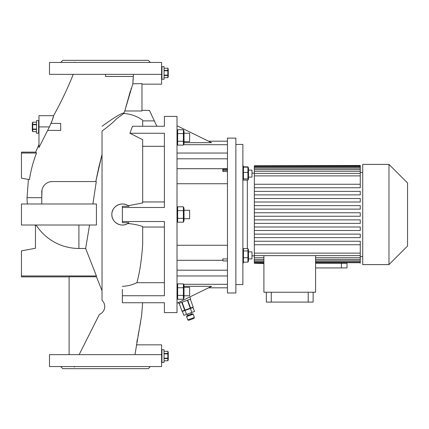 <?xml version="1.0" encoding="UTF-8"?>
<svg xmlns="http://www.w3.org/2000/svg" width="429" height="429" viewBox="0 0 429 429"><rect width="100%" height="100%" fill="white"/><g stroke="black" fill="none" stroke-linecap="round" stroke-linejoin="round"><path stroke-width="0.64" d="M38.969 120.603L36.513 120.603L36.513 133.215L38.615 133.215L38.615 120.603L38.615 133.215L38.969 133.215M36.513 124.351L32.722 124.351L32.722 122.185L32.309 123.053L32.309 130.765L32.722 131.639L36.513 131.639M36.513 131.633L32.722 131.639M32.722 131.633L32.722 129.467L36.513 129.467M36.513 129.075L32.722 129.075L32.722 129.467M32.722 129.075L32.722 124.742L36.513 124.742M32.722 124.351L32.722 124.742M32.722 122.179L36.513 122.179L32.722 122.185M161.594 66.645L161.947 66.645L161.947 79.258L161.947 66.645L164.05 66.645L164.05 79.258L161.594 79.258M164.05 75.509L167.846 75.509L167.846 77.676L168.254 76.807L168.254 69.101L167.846 68.222L164.05 68.222M164.05 68.227L167.846 68.222M167.846 68.227L167.846 70.394L164.05 70.394M164.05 70.785L167.846 70.785L167.846 70.394M167.846 70.785L167.846 75.118L164.05 75.118M167.846 75.509L167.846 75.118M167.846 77.681L164.05 77.681L167.846 77.676M168.088 72.919L168.05 72.12M161.594 349.742L161.947 349.742L161.947 362.355L161.947 349.742L164.05 349.742L164.05 362.355L161.594 362.355M164.05 358.606L167.846 358.606L167.846 360.778L168.254 359.899L168.254 352.193L167.846 351.319L167.846 353.491L164.05 353.491M164.05 353.882L167.846 353.882L167.846 353.491M167.846 353.882L167.846 358.215L164.05 358.215M167.846 358.606L167.846 358.215M167.846 360.778L164.05 360.778M167.846 360.773L164.05 360.773M164.05 351.324L167.846 351.324L164.05 351.319M168.088 356.016L168.05 355.212M251.989 170.12L248.488 170.12L251.989 170.12L251.989 177.123L248.488 177.123M183.746 221.182L183.381 218.345L183.381 206.816L184.02 208.178L184.02 220.822L183.381 222.184L177.649 222.184L177.649 206.816L177.295 207.77M183.639 210.028L183.735 209.706M183.757 209.615L183.864 208.741M177.257 207.92L177.166 208.725M362.719 172.458L360.269 172.458M360.269 187.763L254.338 187.763L254.338 184.256L360.269 184.256L360.269 187.763L254.338 187.763L254.338 194.884L360.269 194.884L254.338 194.884L254.338 202.005L360.269 202.005L254.338 202.005L254.338 209.127L360.269 209.127L254.338 209.127L254.338 223.375L360.269 223.375L254.338 223.375L254.338 230.496L360.269 230.496L360.269 226.995L254.338 226.995M254.338 241.237L254.338 244.744L360.269 244.744L360.269 241.237L254.338 241.237L254.338 237.618L360.269 237.618L360.269 234.116L254.338 234.116L254.338 230.496M362.719 256.542L360.269 256.542M235.87 284.572L242.878 284.572L242.878 144.428L235.87 144.428M247.329 248.606L247.329 180.083M243.865 167.16L242.878 165.449M243.688 262.151L242.878 263.551M254.338 173.155L251.989 173.155M254.338 255.845L251.989 255.845M388.98 264.602L388.98 164.398L362.719 164.398L362.719 264.602L388.98 264.602L407.55 246.031L407.55 182.969L388.98 164.398M347.023 263.519L347.023 267.932L315.578 267.932M242.878 261.036L243.447 262.151L243.447 248.606L242.878 249.721M247.919 262.151L247.919 248.606L248.488 249.721L248.488 261.036L247.919 262.151L243.447 262.151M248.488 258.88L251.989 258.88L251.989 251.877L248.488 251.877M184.02 295.774L189.623 295.774L189.623 287.366L184.02 287.366M183.381 299.254L183.381 283.885L184.02 285.247L184.02 297.892L183.381 299.254L177.649 299.254L177.649 283.885L177.011 285.247M177.011 297.892L177.649 299.254M177.284 130.748L177.649 133.585L177.649 129.746L183.381 129.746L183.381 145.115L183.735 144.16M177.295 135.494L177.166 137.43M177.279 139.253L177.649 141.275L177.649 133.585L183.381 133.585M183.381 129.746L184.02 131.108L184.02 143.753L183.381 145.115L177.649 145.115L177.649 141.275L183.381 141.275M183.735 139.366L183.864 137.43M183.735 132.625L183.864 131.66M184.02 141.634L189.623 141.634L189.623 133.226L184.02 133.226M181.783 302.316L184.658 310.221L182.025 311.181L179.145 303.276M178.491 302.509L178.818 303.4L190.669 299.083L189.886 296.938M186.604 316.597L187.023 315.696L192.289 313.781L193.189 314.2L186.604 316.597L187.8 319.889L194.385 317.492L193.189 314.2M194.385 317.492L193.967 318.388L188.701 320.307L187.8 319.889M164.398 146.31L142.675 146.31L142.675 139.677L142.675 202.933L128.174 205.748C121.67 200.981 111.454 206.424 111.846 214.5C111.486 222.329 121.166 227.847 127.719 223.536C133.365 223.976 138.352 224.978 142.675 226.555L142.675 244.417L142.675 226.555M142.675 139.677L129.907 133.263L164.398 133.263L164.398 207.491L122.356 207.491L122.356 206.301L128.936 206.301A10.511 10.511 0 0 0 111.846 214.5A10.511 10.511 0 0 0 128.936 222.699L127.719 223.536M133.258 76.459L105.539 76.459L105.539 74.356L97.871 74.356L133.467 74.356L132.883 83.601L124.801 110.977L123.815 113.471L116.345 118.924C113.717 121.938 108.95 125.981 102.032 131.06L102.032 154.354L95.796 181.564L98.675 167.862M73.236 74.356C67.61 88.481 61.052 102.263 53.571 115.696L53.368 116.581M49.415 126.909C52.311 120.361 53.695 116.624 53.571 115.696L38.969 115.696L38.969 126.909L49.415 126.909L38.969 147.549L38.969 126.909M38.969 144.487L35.671 152.134L36.513 153.03C33.156 161.701 30.808 170.57 29.467 179.622L21.45 178.148L21.45 152.134L35.671 152.134L36.513 153.03L21.45 153.03M28.4 179.429L27.054 197.683L41.769 197.683L42.021 189.8M50.349 181.746L52.284 181.564A10.511 10.511 0 0 0 41.769 192.079L41.769 203.989M135.843 366.559L138.594 366.559M72.48 62.441L75.231 62.441L74.726 62.184M135.843 62.441L138.594 62.441M150.386 366.559L148.284 368.661L62.795 368.661L60.693 366.559M72.48 366.559L75.231 366.559L74.078 366.908M150.386 62.441L148.284 60.339L62.795 60.339L60.693 62.441M47.598 130.411L60.693 130.411L60.693 123.407L51.078 123.407L51.303 122.866M235.87 292.98L227.461 292.98L227.461 138.122L235.87 138.122L235.87 292.98M164.398 312.602L164.398 302.745L164.398 312.602L177.011 312.602L177.011 116.398L164.398 116.398L164.398 126.255L164.398 116.398M142.675 120.887L142.675 126.255L142.675 120.887L154.349 120.887L149.448 110.376L156.848 126.255L164.398 126.255L132.491 126.255L129.907 133.263M122.356 207.491L122.356 222.699L128.936 222.699M122.356 289.387L122.356 295.737L164.398 295.737L164.398 221.509L122.356 221.509M122.356 295.737L122.356 302.745L164.398 302.745L142.653 302.745L141.581 315.819L134.963 354.644M184.02 218.704L189.623 218.704L189.623 210.296L184.02 210.296M243.447 172.426L247.919 172.426L247.919 167.16L248.488 167.964L248.488 179.279L247.919 180.083L243.447 180.083L243.061 179.671L243.447 178.893L243.447 167.16L242.878 167.964M247.919 167.16L243.447 167.16M247.919 172.426L247.919 178.893L243.447 178.893M247.919 178.893L248.305 179.671M208.542 141.184L227.461 141.184M208.542 287.816L227.461 287.816L208.542 287.816M177.011 303.233L211.588 286.325L184.02 286.325M227.461 275.965L177.011 275.965M177.011 125.767L211.588 142.675L184.02 142.675M227.461 153.035L177.011 153.035M161.594 74.356L161.594 62.441L49.48 62.441L49.48 74.356L161.594 74.356L161.594 84.164L141.972 84.164M36.111 225.011A50.778 50.778 0 0 0 78.909 248.461L85.644 248.461L96.418 275.97L21.45 275.97L21.45 276.866L69.101 276.866M21.45 203.989L21.45 225.011L96.418 225.011L96.418 203.989L21.45 203.989M35.462 225.011L35.462 248.268L21.45 250.852L21.45 275.97M161.594 366.559L49.48 366.559L49.48 354.644L161.594 354.644L161.594 366.559M85.644 248.461L89.564 225.011M52.284 181.564L96.284 181.564L92.895 203.989M136.368 344.836L161.594 344.836L161.594 354.644M96.418 275.97L96.418 276.764L69.101 276.764L69.101 354.644M28.453 179.435L29.467 179.622M53.239 117.09L51.518 122.329M98.697 167.782L102.032 154.354L102.032 150.826M132.808 83.816L141.972 83.601L141.972 110.977L124.801 110.977L130.357 91.071M132.893 83.408L133.097 78.738M96.418 276.764L102.032 290.755M131.247 88.342L130.899 89.393M102.032 299.447L102.032 300.439C106.724 304.681 105.025 312.119 99.367 314.452L79.145 354.644M102.032 131.06L102.032 300.439M102.032 126.249C115.439 116.64 121.343 113.288 124.024 112.907L124.801 110.977M142.675 120.206L142.675 120.2C137.001 116.195 130.716 113.953 123.815 113.471M140.632 322.029L138.047 335.778M137.393 339.183L136.792 342.422M142.675 202.933L142.675 201.957L164.398 201.957M122.356 286.325C127.445 286.164 132.293 284.953 136.889 282.69L164.398 282.69M142.675 244.417C141.613 259.861 139.688 272.613 136.889 282.69M164.398 227.043L142.675 227.043M190.401 308.505L193.061 307.534L194.498 311.486L191.838 312.451L190.401 308.505L182.416 311.406L183.853 315.358L186.513 314.393L185.076 310.44M186.513 314.393L191.838 312.451M182.019 311.181L179.15 303.276M187.376 300.284L190.251 308.183L184.985 310.103L182.111 302.198M193.216 307.105L190.342 299.201L193.211 307.105L190.578 308.065L187.704 300.161M190.251 308.183L190.578 308.065M184.658 310.221L184.985 310.103M183.773 144.015L183.864 143.206M177.392 141.902L177.295 142.224M177.274 142.315L177.166 143.189M183.381 287.725L177.649 287.725M183.381 295.415L177.649 295.415M183.735 298.3L183.864 297.335M177.295 296.369L177.166 297.335M183.735 286.77L183.864 285.805M177.295 284.835L177.166 285.805M183.381 283.885L177.649 283.885M247.919 248.606L243.447 248.606M247.919 250.954L243.447 250.954M247.919 257.732L243.447 257.732M315.578 263.229L346.745 263.256M271.257 292.235L271.257 302.091L266.355 302.091L266.355 292.235M308.22 292.235L308.22 302.091L271.257 302.091M313.127 292.235L313.127 302.091L308.22 302.091M263.899 255.62L263.899 292.235L315.578 292.235L315.578 255.62M263.899 263.256L254.338 263.256L263.899 263.519M263.899 261.931L254.338 261.931L254.338 262.741L263.899 262.741M254.338 262.741L254.338 263.256M263.899 259.459L254.338 259.459L254.338 260.87L263.899 260.87M254.338 260.87L254.338 261.931M254.338 253.121L360.269 253.121L360.269 244.744L254.338 244.744L254.338 257.759L263.899 257.759M254.338 257.759L254.338 259.459M360.269 253.121L360.269 255.62L254.338 255.62M254.338 205.625L360.269 205.625L360.269 209.127M254.338 198.504L360.269 198.504L360.269 202.005M254.338 191.382L360.269 191.382L360.269 194.884M360.269 223.375L360.269 219.873L254.338 219.873M254.338 234.116L254.338 237.618L360.269 237.618M360.269 165.744L254.338 165.744L254.338 166.259L360.269 166.259L360.269 165.481L254.338 165.744M360.269 167.069L254.338 167.069L254.338 168.13L360.269 168.13L360.269 166.259M360.269 169.541L254.338 169.541L254.338 171.241L360.269 171.241L360.269 168.13M254.338 175.879L360.269 175.879L360.269 173.38L254.338 173.38L254.338 184.256M360.269 184.256L360.269 175.879M360.269 173.38L360.269 171.241M254.338 173.38L254.338 171.241M254.338 169.541L254.338 168.13M254.338 167.069L254.338 166.259M360.269 255.62L360.269 263.256M254.338 212.746L360.269 212.746L360.269 216.254L254.338 216.254M315.578 262.741L360.269 262.741M315.578 260.87L360.269 260.87M360.269 261.931L315.578 261.931M315.578 257.759L360.269 257.759M360.269 259.459L315.578 259.459M227.461 170.388L223.096 170.388L222.748 169.353L227.461 169.353M227.461 171.482L222.871 171.482L223.096 170.388M222.748 169.353L222.871 171.482M227.461 260.929L223.08 260.929L222.721 258.918L227.461 258.918M222.721 258.918L223.08 260.929M177.011 269.916A3.502 3.502 0 0 0 178.41 270.206L226.062 270.206A3.502 3.502 0 0 0 227.461 269.916M227.461 159.084A3.502 3.502 0 0 0 226.062 158.794L178.41 158.794A3.502 3.502 0 0 0 177.011 159.084M177.011 183.73L227.461 183.73M177.011 168.699L227.461 168.699M177.011 245.27L227.461 245.27M177.011 260.301L222.833 260.301M183.381 206.816L177.649 206.816L177.011 208.178M183.381 210.655L177.649 210.655M183.381 222.184L183.381 218.345L177.649 218.345L177.279 216.323M177.295 219.305L177.166 220.27M183.735 216.436L183.864 214.5M177.295 212.564L177.166 214.5M243.688 166.849L247.919 166.849L248.246 167.482M227.461 284.298L183.574 284.298M177.456 284.298L177.011 284.298M227.461 144.702L183.574 144.702M177.456 144.702L177.011 144.702M78.909 225.011L78.909 248.461M341.42 263.229L341.42 267.932M177.011 131.108L177.649 129.746M191.302 314.141L190.825 312.821M191.688 308.033L191.57 307.706M242.878 179.279L243.061 179.671M27.054 197.683A51.855 51.855 0 0 0 27.44 203.989M34.84 225.011A51.855 51.855 0 0 0 35.462 225.992M149.448 110.376L141.972 110.376M183.789 310.907L183.666 310.58M188.009 315.336L187.532 314.023M177.011 143.753L177.649 145.115M177.011 220.822L177.649 222.184M248.488 167.964L248.166 167.283"/></g></svg>
